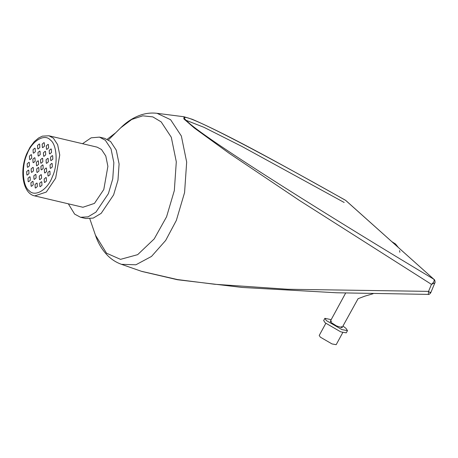 <?xml version="1.0" encoding="UTF-8"?>
<svg xmlns="http://www.w3.org/2000/svg" width="458" height="458" viewBox="0 0 458 458"><rect width="100%" height="100%" fill="white"/><g stroke="black" fill="none" stroke-linecap="round" stroke-linejoin="round"><path stroke-width="0.69" d="M82.514 143.703L91.153 137.829L99.443 137.119L105.351 140.28L111.042 148.93L113.859 162.722L112.748 178.901L108.386 193.642L95.94 212.123L88.033 216.852L80.539 217.281L74.631 214.115L68.339 203.821M99.443 137.119L104.676 138.356L110.584 141.516L116.275 150.161L119.091 163.958L117.981 180.137L113.618 194.879L101.172 213.354L93.266 218.082L85.772 218.512L80.539 217.281M342.761 332.582L336.178 344.685L332.01 343.929L320.354 337.162L319.22 335.462L325.804 323.359M107.224 139.255L115.685 132.768M342.945 326.039L345.967 328.357L347.485 330.624L346.271 332.851L340.718 331.844L325.18 322.821L323.663 320.554L324.877 318.327L331.191 319.644M347.485 330.624L341.931 329.617L326.394 320.594L324.877 318.327M341.273 326.491L342.057 327.67L336.498 325.924L331.088 322.461L330.304 321.276L331.718 321.298M392.237 241.996L395.563 243.999L391.928 241.715M430.314 292.221C431.127 293.315 430.537 293.034 428.551 291.374L431.465 284.366L299.566 200.53L229.195 153.298L194.278 127.977L183.835 118.857L184.064 116.767L157.054 113.315L170.616 119.721L181.362 136.032L186.669 162.063L184.574 192.589L176.347 220.412L165.67 240.45L151.512 256.423L135.877 264.793L121.444 264.318L141.35 271.268L177.475 279.563L214.579 284.258L287.658 289.261L428.551 291.374L428.345 294.391L336.567 292.771L242.162 287.447L177.406 279.729L141.78 271.422M184.064 116.767L192.314 119.309C230.065 135.585 288.689 168.521 345.246 200.106L345.624 200.369C259.085 151.363 164.033 101.275 188.261 122.36C208.768 141.27 338.004 221.924 433.823 279.225L434.064 279.397M346.03 200.684L433.823 279.225C434.694 280.588 433.909 282.3 431.465 284.366L434.888 282.821C435.226 283.256 435.14 279.964 434.161 279.489M345.927 200.598L345.252 200.112M344.181 202.482L241.807 146.383L203.953 127.307L184.631 119.733M40.911 166.38L41.1 169.718L41.466 169.912L43.207 168.435L43.018 165.098L42.651 164.903L40.911 166.38M47.804 172.546L47.998 175.883L48.365 176.078L50.105 174.601L49.916 171.269L49.544 171.069L47.804 172.546M50.042 164.857L50.237 168.195L50.603 168.389L52.344 166.912L52.155 163.58L51.783 163.38L50.042 164.857M50.54 157.088L50.729 160.42L51.101 160.621L52.842 159.144L52.653 155.806L52.281 155.611L50.54 157.088M49.224 150.419L49.412 153.751L49.785 153.951L51.525 152.474L51.33 149.136L50.964 148.942L49.224 150.419M37.94 152.531L38.128 155.869L38.495 156.064L40.235 154.586L40.046 151.255L39.68 151.054L37.94 152.531M32.861 159.184L33.05 162.521L33.423 162.716L35.163 161.239L34.968 157.907L34.602 157.707L32.861 159.184M31.15 168.847L31.339 172.185L31.711 172.38L33.451 170.903L33.262 167.571L32.89 167.37L31.15 168.847M33.812 175.861L34.001 179.198L34.367 179.393L36.108 177.916L35.919 174.584L35.552 174.384L33.812 175.861M43.407 152.789L43.596 156.121L43.968 156.321L45.708 154.844L45.519 151.506L45.147 151.312L43.407 152.789M46.287 145.867L46.476 149.199L46.848 149.4L48.588 147.923L48.399 144.585L48.027 144.39L46.287 145.867M36.692 168.939L36.88 172.277L37.247 172.471L38.987 170.994L38.798 167.657L38.432 167.462L36.692 168.939M39.279 176.118L39.468 179.45L39.84 179.651L41.581 178.173L41.392 174.836L41.02 174.641L39.279 176.118M44.357 169.466L44.546 172.798L44.918 172.998L46.659 171.521L46.464 168.183L46.098 167.989L44.357 169.466M46.069 159.802L46.258 163.134L46.624 163.334L48.365 161.857L48.176 158.52L47.809 158.325L46.069 159.802M36.308 162.269L36.503 165.601L36.869 165.802L38.609 164.325L38.42 160.987L38.048 160.792L36.308 162.269M44.168 178.986L44.357 182.318L44.724 182.519L46.464 181.042L46.275 177.704L45.909 177.509L44.168 178.986M39.68 183.189L39.875 186.526L40.241 186.721L41.981 185.244L41.793 181.912L41.42 181.712L39.68 183.189M35.031 184.522L35.226 187.86L35.592 188.055L37.333 186.578L37.144 183.246L36.772 183.045L35.031 184.522M30.932 182.782L31.121 186.12L31.488 186.314L33.228 184.837L33.039 181.505L32.673 181.305L30.932 182.782M27.995 178.231L28.184 181.568L28.556 181.763L30.297 180.286L30.102 176.954L29.736 176.754L27.995 178.231M26.678 171.561L26.867 174.899L27.234 175.093L28.974 173.616L28.785 170.284L28.419 170.084L26.678 171.561M27.177 163.792L27.365 167.124L27.732 167.325L29.472 165.848L29.283 162.51L28.917 162.315L27.177 163.792M29.415 156.104L29.604 159.436L29.97 159.636L31.711 158.159L31.522 154.821L31.155 154.627L29.415 156.104M33.05 149.663L33.239 153.001L33.611 153.195L35.352 151.718L35.163 148.386L34.791 148.186L33.05 149.663M37.539 145.455L37.728 148.793L38.094 148.993L39.835 147.516L39.646 144.178L39.279 143.978L37.539 145.455M42.182 144.121L42.376 147.459L42.743 147.659L44.483 146.182L44.294 142.844L43.922 142.644L42.182 144.121M40.527 159.71L40.716 163.042L41.088 163.243L42.829 161.766L42.64 158.428L42.268 158.233L40.527 159.71M48.943 135.786L97.079 147.138L101.51 149.508L105.781 155.995L107.893 166.34L103.789 189.532L94.451 203.392L82.904 207.256L34.762 195.904L46.31 192.039L55.647 178.179L59.752 154.987L57.639 144.642L53.368 138.156L48.943 135.786L42.434 136.129L38.649 137.95L34.293 141.614L30.051 147.213L26.827 153.55C19.242 170.805 22.745 193.637 34.762 195.904M89.825 218.798L95.436 235.177L106.537 253.2L120.5 259.354L137.669 254.654L154.214 238.904L166.569 216.794L174.326 190.568L176.301 161.8L171.292 137.263L161.17 121.885L152.829 116.893L142.764 115.822L131.721 119.469L120.769 127.765C126.717 121.839 133.318 117.603 140.577 115.061C145.976 113.229 151.466 112.645 157.054 113.315M433.709 279.122L345.761 200.489M52.407 176.656C58.195 164.605 57.044 144.43 50.317 139.971C44.535 133.244 31.774 140.984 27.114 154.048C21.326 166.099 22.471 186.274 29.198 190.734C34.985 197.461 47.747 189.721 52.407 176.656M345.653 293.057L330.304 321.276M434.888 282.821L430.709 292.874C429.501 294.254 428.717 294.757 428.345 294.391M108.431 139.908L120.769 127.765M95.436 235.177C98.132 243.204 102.191 249.982 107.613 255.518C111.592 259.509 116.2 262.44 121.444 264.318M342.057 327.67L358.07 298.702L364.934 296.12L373.064 293.75M399.868 252.272L399.536 250.6M398.248 247.366L395.563 243.999"/></g></svg>
